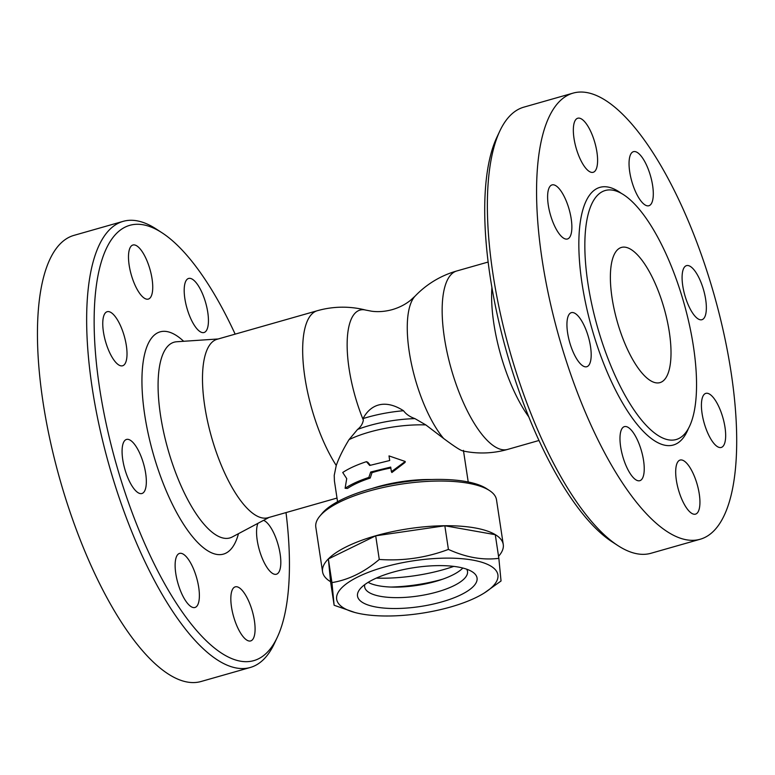 <?xml version="1.0" encoding="UTF-8"?>
<svg xmlns="http://www.w3.org/2000/svg" width="775" height="775" viewBox="0 0 775 775"><rect width="100%" height="100%" fill="white"/><g stroke="black" fill="none" stroke-linecap="round" stroke-linejoin="round"><path stroke-width="1.16" d="M489.442 490.517L486.487 488.589A88.563 28.83 171.4 0 0 401.45 482.331A88.563 28.83 171.4 0 0 322.061 513.457L319.804 516.169A91.372 29.75 -8.6 0 1 401.712 484.055A91.372 29.75 -8.6 0 1 489.442 490.517A91.372 29.75 -8.6 0 1 496.504 499.807L503.256 544.486A91.372 29.75 -8.6 0 1 498.538 556.295M337.561 501.735L334.412 480.917L334.228 475.327L336.253 465.484C338.937 457.812 343.199 449.19 349.031 439.628L357.566 429.427C360.762 426.928 362.681 423.838 363.339 420.147L363.049 418.597A65.255 21.245 -8.6 0 1 403.523 410.74C406.11 414.238 409.917 416.863 414.945 418.626L425.804 424.903L443.62 438.476C456.872 448.357 463.479 452.319 463.431 450.372M366.449 461.668C356.665 464.893 348.75 468.497 342.724 472.498L346.725 478.621L345.108 488.269C351.143 484.268 359.048 480.655 368.832 477.439L370.702 472.023L390.697 467.083L391.394 471.684L405.218 461.474L389.011 455.913L389.709 460.515L369.704 465.455L366.449 461.668L367.834 462.287L370.305 465.271M405.218 461.474L405.083 462.413L391.869 472.527L391.394 471.684M390.832 467.993A66.069 21.506 171.4 0 0 371.99 472.673L370.227 478.059A66.069 21.506 171.4 0 0 355.715 483.794A66.069 21.506 171.4 0 0 347.471 488.434L345.108 488.269M330.567 581.696A91.372 29.75 -8.6 0 1 330.489 581.647A91.372 29.75 -8.6 0 1 322.574 571.814L315.812 527.136A91.372 29.75 -8.6 0 1 319.804 516.169M322.574 571.814A91.372 29.75 -8.6 0 1 408.464 528.744A91.372 29.75 -8.6 0 1 503.256 544.486M354.94 612.502L334.132 605.265L330.557 581.628L328.358 558.959L375.701 535.816L444.831 525.76L495.273 534.682L498.848 558.329L501.038 580.998L484.365 592.933A81.53 26.544 171.4 0 0 490.837 566.099A81.53 26.544 171.4 0 0 374.664 570.042A81.53 26.544 171.4 0 0 354.94 612.502A81.53 26.544 171.4 0 0 484.365 592.933M334.132 605.265L331.942 582.597C348.479 579.913 364.25 572.202 379.275 559.453C403.077 561.139 426.124 557.787 448.405 549.407C465.978 557.409 482.796 560.383 498.848 558.329M328.358 558.959L331.942 582.597M375.701 535.816L379.275 559.453M444.831 525.76L448.405 549.407M471.81 571.524A60.45 19.675 -8.6 0 1 472.382 571.882A60.45 19.675 -8.6 0 1 420.224 606.525A60.45 19.675 -8.6 0 1 360.162 588.855A60.45 19.675 -8.6 0 1 413.637 567.717A60.45 19.675 -8.6 0 1 471.81 571.524M466.695 569.189A52.012 16.934 -8.6 0 1 467.519 571.408A52.012 16.934 -8.6 0 1 418.626 595.927A52.012 16.934 -8.6 0 1 364.667 586.956A52.012 16.934 -8.6 0 1 364.802 584.592M462.849 568.036A52.012 16.934 -8.6 0 1 417.037 585.406A52.012 16.934 -8.6 0 1 368.135 582.354M442.583 579.216A71.688 23.337 -8.6 0 1 390.803 587.053M453.782 566.389A78.721 25.633 -8.6 0 1 376.311 578.102M370.227 478.059L368.832 477.439M371.99 472.673L370.702 472.023M363.339 420.147A81.685 28.307 74.1 0 1 365.848 310.116L365.848 310.116A92.777 92.777 0 0 0 317.266 310.736L217.078 339.285A92.777 32.153 74.1 0 0 211.594 437.323A92.777 32.153 74.1 0 0 267.937 517.739L337.009 498.054M363.049 418.597C370.053 405.083 384.293 398.379 403.523 410.74M286.014 512.585A226.319 78.43 -105.9 0 1 277.295 637.283A226.319 78.43 -105.9 0 1 223.781 654.555A226.319 78.43 -105.9 0 1 99.142 385.059A226.319 78.43 -105.9 0 1 162.004 232.771A226.319 78.43 -105.9 0 1 235.154 334.141M192.549 566.728A28.113 9.746 -105.9 0 1 194.961 607.484A28.113 9.746 -105.9 0 1 177.882 583.12A28.113 9.746 -105.9 0 1 179.548 553.408A28.113 9.746 -105.9 0 1 192.549 566.728M145.671 473.36A28.113 9.746 -105.9 0 1 141.912 493.52A28.113 9.746 -105.9 0 1 124.833 469.146A28.113 9.746 -105.9 0 1 126.499 439.444A28.113 9.746 -105.9 0 1 145.671 473.36M125.802 362.187A28.113 9.746 -105.9 0 1 122.595 365.771A28.113 9.746 -105.9 0 1 105.516 341.417A28.113 9.746 -105.9 0 1 107.173 311.705A28.113 9.746 -105.9 0 1 122.392 330.344A28.113 9.746 -105.9 0 1 125.802 362.187M144.586 298.336A28.113 9.746 -105.9 0 1 130.035 269.913A28.113 9.746 -105.9 0 1 132.912 245.016A28.113 9.746 -105.9 0 1 149.982 269.39A28.113 9.746 -105.9 0 1 148.316 299.092A28.113 9.746 -105.9 0 1 144.586 298.336M191.028 319.213A28.113 9.746 -105.9 0 1 188.616 278.448A28.113 9.746 -105.9 0 1 205.685 302.822A28.113 9.746 -105.9 0 1 204.028 332.523A28.113 9.746 -105.9 0 1 191.028 319.213M263.558 520.345A28.113 9.746 -105.9 0 1 278.952 547.935A28.113 9.746 -105.9 0 1 276.394 574.236A28.113 9.746 -105.9 0 1 261.185 555.597A28.113 9.746 -105.9 0 1 257.775 523.745A28.113 9.746 -105.9 0 1 257.949 523.328M238.981 587.595A28.113 9.746 -105.9 0 1 253.541 616.028A28.113 9.746 -105.9 0 1 250.664 640.925A28.113 9.746 -105.9 0 1 233.585 616.551A28.113 9.746 -105.9 0 1 235.251 586.849A28.113 9.746 -105.9 0 1 238.981 587.595M162.004 232.771L156.192 228.993A231.938 80.377 74.1 0 0 123.138 221.359A231.938 80.377 74.1 0 0 99.423 426.773A231.938 80.377 74.1 0 0 219.509 661.259A231.938 80.377 74.1 0 0 250.286 667.478A231.938 80.377 74.1 0 0 274.35 643.56L277.295 637.283M123.138 221.359L73.935 235.377A231.938 80.377 74.1 0 0 50.22 440.801A231.938 80.377 74.1 0 0 170.306 675.277A231.938 80.377 74.1 0 0 201.083 681.496L250.286 667.478M365.848 310.116L371.874 311.25C378.462 312.093 385.291 311.54 392.353 309.603C399.377 307.53 405.47 304.391 410.634 300.206L415.138 296.069A81.685 28.307 74.1 0 0 415.138 296.069A81.685 28.307 74.1 0 0 410.924 361.305A81.685 28.307 74.1 0 0 443.62 438.476M491.912 287.467A92.777 32.153 74.1 0 0 528.792 416.882M499.807 131.062L496.853 137.34A226.319 78.43 74.1 0 0 506.937 353.148A226.319 78.43 74.1 0 0 612.143 541.851L617.956 545.629A231.938 80.377 -105.9 0 1 510.144 352.238A231.938 80.377 -105.9 0 1 499.807 131.062A231.938 80.377 -105.9 0 1 523.9 107.134M700.212 539.245A231.938 80.377 -105.9 0 1 669.435 533.026A231.938 80.377 -105.9 0 1 549.33 298.491A231.938 80.377 -105.9 0 1 573.103 93.116A231.938 80.377 -105.9 0 1 713.949 294.2A231.938 80.377 -105.9 0 1 700.212 539.245L651.01 553.263A231.938 80.377 -105.9 0 1 620.232 547.043A231.938 80.377 -105.9 0 1 617.956 545.629M691.784 513.379A28.113 9.746 -105.9 0 1 677.234 484.956A28.113 9.746 -105.9 0 1 680.111 460.059A28.113 9.746 -105.9 0 1 697.18 484.423A28.113 9.746 -105.9 0 1 695.514 514.135A28.113 9.746 -105.9 0 1 691.784 513.379M724.451 443.862A28.113 9.746 -105.9 0 1 721.244 447.446A28.113 9.746 -105.9 0 1 704.175 423.082A28.113 9.746 -105.9 0 1 705.831 393.371A28.113 9.746 -105.9 0 1 721.041 412.019A28.113 9.746 -105.9 0 1 724.451 443.862M705.686 299.547A28.113 9.746 -105.9 0 1 701.927 319.707A28.113 9.746 -105.9 0 1 684.848 295.343A28.113 9.746 -105.9 0 1 686.514 265.631A28.113 9.746 -105.9 0 1 705.686 299.547M646.466 164.978A28.113 9.746 -105.9 0 1 648.878 205.743A28.113 9.746 -105.9 0 1 631.799 181.369A28.113 9.746 -105.9 0 1 633.466 151.667A28.113 9.746 -105.9 0 1 646.466 164.978M581.492 118.982A28.113 9.746 -105.9 0 1 596.053 147.405A28.113 9.746 -105.9 0 1 593.175 172.302A28.113 9.746 -105.9 0 1 576.096 147.938A28.113 9.746 -105.9 0 1 577.762 118.226A28.113 9.746 -105.9 0 1 581.492 118.982M548.826 188.499A28.113 9.746 -105.9 0 1 552.033 184.915A28.113 9.746 -105.9 0 1 569.112 209.279A28.113 9.746 -105.9 0 1 567.445 238.991A28.113 9.746 -105.9 0 1 552.236 220.342A28.113 9.746 -105.9 0 1 548.826 188.499M567.6 332.814A28.113 9.746 -105.9 0 1 571.349 312.654A28.113 9.746 -105.9 0 1 588.428 337.018A28.113 9.746 -105.9 0 1 586.762 366.73A28.113 9.746 -105.9 0 1 567.6 332.814M626.81 467.383A28.113 9.746 -105.9 0 1 624.398 426.628A28.113 9.746 -105.9 0 1 641.477 450.992A28.113 9.746 -105.9 0 1 639.811 480.694A28.113 9.746 -105.9 0 1 626.81 467.383M659.002 436.063A129.464 44.863 74.1 0 0 676.178 439.532A129.464 44.863 74.1 0 0 683.85 302.754A129.464 44.863 74.1 0 0 605.227 190.514A129.464 44.863 74.1 0 0 591.964 305.156A129.464 44.863 74.1 0 0 659.002 436.063M650.632 380.738A70.283 24.354 -105.9 0 1 614.246 309.68A70.283 24.354 -105.9 0 1 621.434 247.428A70.283 24.354 -105.9 0 1 664.117 308.353A70.283 24.354 -105.9 0 1 659.961 382.618A70.283 24.354 -105.9 0 1 650.632 380.738M431.607 479.522A66.069 21.506 171.4 0 0 371.806 488.57M349.031 439.628A66.069 21.506 -8.6 0 1 425.804 424.903M317.266 310.736A92.777 32.153 74.1 0 0 304.042 371.215A92.777 32.153 74.1 0 0 336.253 465.484M357.566 429.427A64.393 20.964 -8.6 0 1 414.945 418.626M269.08 517.409L232.306 536.949A101.767 35.262 -105.9 0 1 168.068 449.733A101.767 35.262 -105.9 0 1 176.671 341.756L218.221 338.966M183.656 341.281A115.543 40.038 74.1 0 0 175.45 334.945A115.543 40.038 74.1 0 0 156.104 463.334A115.543 40.038 74.1 0 0 238.477 533.665M415.148 296.069A92.777 92.777 0 0 1 456.756 270.979A92.777 32.153 74.1 0 0 447.262 353.148A92.777 32.153 74.1 0 0 495.302 446.942A92.777 32.153 74.1 0 0 507.615 449.423L539.003 440.481M621.376 193.401A133.968 46.422 74.1 0 0 581.424 279.252A133.968 46.422 74.1 0 0 655.582 441.421A133.968 46.422 74.1 0 0 688.394 428.565M468.216 481.982L463.537 451.089M462.685 450.905A92.777 92.777 0 0 0 507.615 449.423M456.756 270.979L488.143 262.037M573.064 93.126L523.861 107.144"/></g></svg>

